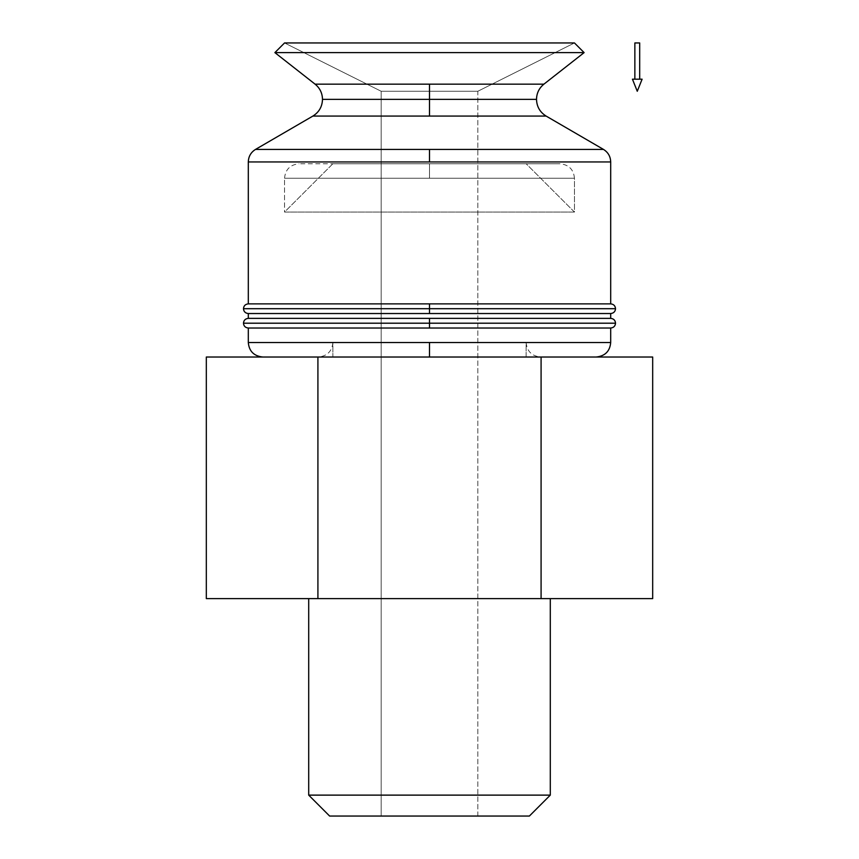 <?xml version="1.0" encoding="UTF-8"?>
<svg xmlns="http://www.w3.org/2000/svg" width="859" height="859" viewBox="0 0 859 859"><rect width="100%" height="100%" fill="white"/><g stroke="black" fill="none" stroke-linecap="round" stroke-linejoin="round"><path stroke-width="0.64" stroke-dasharray="4.29 3.22" d="M322.49 99.365L429.5 99.365L429.5 116.072L312.88 116.072L429.5 116.072L429.5 99.365L536.51 99.365L429.5 99.365L429.5 84.161L315.092 84.161L543.908 84.161L429.5 84.161L429.5 99.365L322.49 99.365M243.473 308.703L429.5 308.703L429.5 313.535L248.305 313.535L429.5 313.535L429.5 308.703L615.527 308.703L429.5 308.703L429.5 303.871L248.305 303.871L610.695 303.871L429.5 303.871L429.5 308.703L243.473 308.703M243.473 323.199L429.5 323.199L429.5 328.031L248.305 328.031L429.5 328.031L429.5 323.199L615.527 323.199L429.5 323.199L429.5 318.367L248.305 318.367L610.695 318.367L429.5 318.367L429.5 323.199L243.473 323.199M610.695 328.031L429.5 328.031L610.695 328.031M610.695 313.535L429.5 313.535L610.695 313.535M546.12 116.072L429.5 116.072L546.12 116.072M477.819 816.05L477.819 91.269L381.181 91.269L381.181 816.05L477.819 816.05L381.181 816.05L381.181 91.269L477.819 91.269L574.456 42.95L284.544 42.95L381.181 91.269L284.544 42.95L574.456 42.95L477.819 91.269L381.181 91.269L477.819 91.269L477.819 816.05L381.181 816.05L477.819 816.05M274.88 52.614L584.12 52.614L274.88 52.614M610.695 161.943L429.5 161.943L429.5 149.412L603.48 149.412L429.5 149.412L429.5 161.943L610.695 161.943M248.305 161.943L429.5 161.943L248.305 161.943M610.695 342.526L248.305 342.526L610.695 342.526M429.5 357.022L596.2 357.022L429.5 357.022L429.5 342.526L429.5 357.022L262.8 357.022L596.2 357.022L429.5 357.022L429.5 342.526L526.138 342.526L526.138 357.022L332.863 357.022L332.863 342.526L526.138 342.526L429.5 342.526L429.5 357.022L540.633 357.022L318.367 357.022L429.5 357.022L429.5 342.526L429.5 357.022L318.367 357.022L429.5 357.022M550.297 795.123L308.703 795.123L550.297 795.123M308.703 598.616L550.297 598.616L308.703 598.616M255.52 149.412L429.5 149.412L255.52 149.412M652.679 598.616L541.084 598.616L541.084 357.022L652.679 357.022L541.084 357.022L541.084 598.616L652.679 598.616M206.321 598.616L541.084 598.616L317.916 598.616L317.916 357.022L541.084 357.022L317.916 357.022L317.916 598.616L206.321 598.616M206.321 357.022L317.916 357.022L206.321 357.022M574.456 212.066L526.138 163.747L332.863 163.747L284.544 212.066L574.456 212.066L574.456 178.243L429.5 178.243L429.5 163.747L559.961 163.747L429.5 163.747L429.5 178.243L574.456 178.243L284.544 178.243L284.544 212.066L574.456 212.066L284.544 212.066L284.544 178.243L574.456 178.243L574.456 212.066L284.544 212.066L332.863 163.747L526.138 163.747L574.456 212.066M429.5 163.747L429.5 178.243L284.544 178.243L429.5 178.243L429.5 163.747L299.039 163.747L429.5 163.747M332.863 163.747L526.138 163.747L332.863 163.747M429.5 342.526L332.863 342.526L429.5 342.526L332.863 342.526L332.863 357.022L526.138 357.022L526.138 342.526L429.5 342.526M332.863 357.022L526.138 357.022L332.863 357.022M634.855 79.189L639.687 79.189L634.855 79.189M634.855 42.95L639.687 42.95L634.855 42.95M632.439 79.189L642.102 79.189L632.439 79.189M574.456 178.243C573.672 169.524 568.841 164.692 559.961 163.747M284.544 178.243C285.328 169.524 290.159 164.692 299.039 163.747M526.138 342.526C526.921 351.245 531.753 356.077 540.633 357.022M332.863 342.526C332.079 351.245 327.247 356.077 318.367 357.022"/><path stroke-width="1.29" d="M429.5 99.365L322.49 99.365L429.5 99.365L429.5 116.072L429.5 99.365L536.51 99.365L429.5 99.365L429.5 84.161L429.5 99.365M312.88 116.072L546.12 116.072L312.88 116.072L255.52 149.412L603.48 149.412L546.12 116.072L603.48 149.412L429.5 149.412L429.5 161.943L610.695 161.943L610.695 303.871L429.5 303.871L429.5 308.703L243.473 308.703L429.5 308.703L429.5 313.535L429.5 308.703L615.527 308.703L429.5 308.703L429.5 303.871L248.305 303.871L248.305 161.943L248.305 303.871L610.695 303.871L610.695 161.943L248.305 161.943L429.5 161.943L429.5 149.412L255.52 149.412L312.88 116.072C319.054 112.218 322.254 106.645 322.49 99.365C322.361 93.159 319.892 88.09 315.092 84.161L274.88 52.614L584.12 52.614L574.456 42.95L284.544 42.95L274.88 52.614L315.092 84.161L429.5 84.161L315.092 84.161M248.305 313.535L610.695 313.535L610.695 318.367L429.5 318.367L429.5 323.199L243.473 323.199L429.5 323.199L429.5 328.031L429.5 323.199L615.527 323.199L429.5 323.199L429.5 318.367L248.305 318.367L248.305 313.535L248.305 318.367L610.695 318.367L610.695 313.535L248.305 313.535C245.341 313.224 243.731 311.613 243.473 308.703C243.731 305.793 245.341 304.183 248.305 303.871M248.305 328.031L610.695 328.031L610.695 342.526L429.5 342.526L429.5 357.022L429.5 342.526L248.305 342.526L248.305 328.031L248.305 342.526L610.695 342.526L610.695 328.031L248.305 328.031C245.341 327.719 243.731 326.109 243.473 323.199C243.731 320.289 245.341 318.678 248.305 318.367M584.12 52.614L543.908 84.161L429.5 84.161L543.908 84.161L584.12 52.614L274.88 52.614L284.544 42.95L574.456 42.95L584.12 52.614M550.297 598.616L550.297 795.123L529.38 816.05L550.297 795.123L308.703 795.123L308.703 598.616L308.703 795.123L329.631 816.05L308.703 795.123L550.297 795.123L550.297 598.616M329.631 816.05L529.38 816.05L329.631 816.05M652.679 357.022L652.679 598.616L652.679 357.022L541.084 357.022L541.084 598.616L652.679 598.616L541.084 598.616L541.084 357.022L317.916 357.022L317.916 598.616L541.084 598.616L206.321 598.616L317.916 598.616L317.916 357.022L206.321 357.022L206.321 598.616L206.321 357.022L652.679 357.022M632.439 79.189L637.271 91.269L642.102 79.189L632.439 79.189L642.102 79.189L637.271 91.269L632.439 79.189M639.687 79.189L639.687 42.95L634.855 42.95L634.855 79.189L634.855 42.95L639.687 42.95L639.687 79.189M610.695 318.367C613.659 318.678 615.269 320.289 615.527 323.199C615.269 326.109 613.659 327.719 610.695 328.031M610.695 303.871C613.659 304.183 615.269 305.793 615.527 308.703C615.269 311.613 613.659 313.224 610.695 313.535M543.908 84.161C539.108 88.09 536.639 93.159 536.51 99.365C536.746 106.645 539.946 112.218 546.12 116.072M610.695 161.943C610.513 156.488 608.108 152.301 603.48 149.412M610.695 342.526C609.911 351.245 605.08 356.077 596.2 357.022M248.305 342.526C249.089 351.245 253.92 356.077 262.8 357.022M255.52 149.412C250.892 152.301 248.487 156.488 248.305 161.943"/></g></svg>
